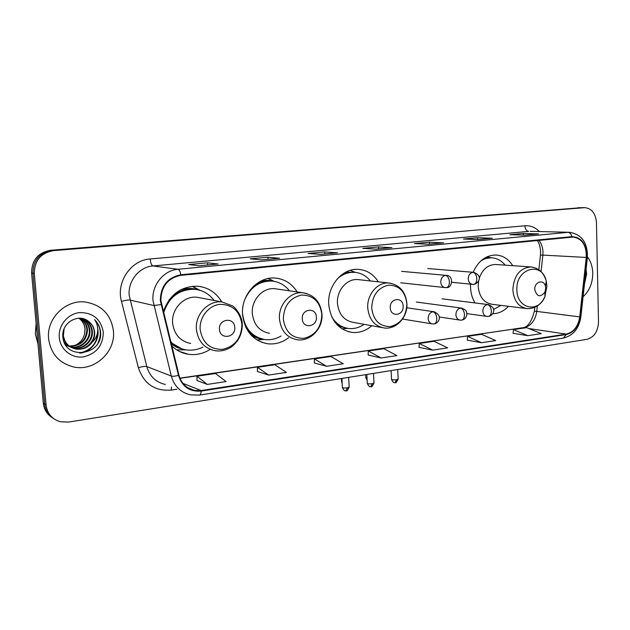 <?xml version="1.0" encoding="UTF-8"?>
<svg xmlns="http://www.w3.org/2000/svg" width="630" height="630" viewBox="0 0 630 630"><rect width="100%" height="100%" fill="white"/><g stroke="black" fill="none" stroke-linecap="round" stroke-linejoin="round"><path stroke-width="0.94" d="M470.539 284.154L470.515 287.288C470.767 293.147 472.256 298.352 474.988 302.928M492.668 313.74C498.582 313.63 503.866 311.157 508.505 306.322M378.339 281.83C373.464 274.215 366.825 270.057 358.439 269.356C342.578 267.939 327.293 285.658 328.726 304.337C330.64 320.45 338.428 329.813 352.091 332.419C359.328 333.081 365.904 330.86 371.826 325.741M297.139 291.942C291.903 283.602 284.602 278.98 275.239 278.074C257.772 276.294 240.825 294.99 242.582 314.693C244.708 331.104 253.016 340.791 267.522 343.752C275.145 344.618 282.161 342.618 288.579 337.743M171.714 345.831C176.431 350.445 181.976 353.265 188.338 354.28C196.088 355.359 203.356 353.714 210.136 349.366M512.765 265.671C508.528 259.024 502.897 255.473 495.897 255.016C485.84 255.197 478.249 260.954 473.13 272.286M221.744 301.912C216.224 292.627 208.223 287.398 197.726 286.225C180.897 286.114 169.431 294.651 163.32 311.842M581.766 207.672L50.644 250.275C38.107 252.559 31.752 260.103 31.579 272.924L43.297 403.2C44.013 409.484 46.974 414.288 52.164 417.619M46.077 404.995C47.282 413.619 51.983 419.202 60.196 421.722L68.442 422.092L587.034 339.326C594.177 337.239 598.004 331.459 598.5 321.977L596.46 222.618C595.673 213.491 591.806 208.498 584.876 207.648L53.518 250.63C40.871 252.937 34.461 260.56 34.288 273.499L46.077 404.995L44.683 404.09C45.399 410.406 48.368 415.233 53.589 418.58C48.368 415.233 45.399 410.406 44.683 404.09L32.925 273.207L44.683 404.09L43.297 403.2M53.518 250.63L52.077 250.449C39.485 252.748 33.099 260.332 32.925 273.207C33.099 260.332 39.485 252.748 52.077 250.449L581.136 207.695L50.644 250.275M581.876 207.672L584.876 207.648M48.604 338.775C50.896 354.013 59.346 363.431 73.978 367.038C94.665 371.55 115.778 351.855 113.431 330.955C111.077 314.685 101.816 305.054 85.641 302.069C65.937 299.218 46.21 318.433 48.604 338.775C50.896 354.013 59.346 363.431 73.978 367.038C94.665 371.55 115.778 351.855 113.431 330.955C111.077 314.685 101.816 305.054 85.641 302.069C65.937 299.218 46.21 318.433 48.604 338.775M583.089 296.706C589.467 290.895 592.688 283.051 592.751 273.168C592.554 266.758 590.79 261.3 587.459 256.804C590.79 261.3 592.554 266.758 592.751 273.168C592.688 283.051 589.467 290.895 583.089 296.706M160.87 300.51C161.201 286.39 167.887 277.995 180.92 275.326L573.19 237.053C582.23 238.636 586.585 245.432 586.262 257.434L579.726 316.906C578.143 326.498 573.647 332.231 566.236 334.097L201.127 390.529L194.654 390.458C186.63 388.686 181.409 383.615 178.983 375.252L160.87 300.51M160.319 300.573L178.463 375.425C182.204 386.757 189.772 391.978 201.167 391.08L566.244 334.554C573.843 332.64 578.45 326.765 580.072 316.929L586.601 257.481C586.806 244.338 581.899 237.384 571.89 236.636L180.881 274.751C167.517 277.491 160.658 286.099 160.319 300.573M538.036 233.911L523.333 233.454L509.867 234.699L524.916 235.14L538.532 233.864M523.388 235.1L523.333 233.454M491.825 238.25L477.619 237.699L463.428 239.014L477.942 239.557L492.306 238.211M477.682 239.55L477.619 237.699M443.063 242.834L429.432 242.18L414.469 243.566L428.361 244.22L443.528 242.794M429.51 244.093L429.432 242.18M217.878 264.002L207.546 262.797L188.716 264.545L199.056 265.766L218.224 263.97M207.687 264.939L207.546 262.797M279.24 258.229L267.9 257.19L250.173 258.836L261.592 259.891L279.618 258.198M268.026 259.269L267.9 257.19M337.026 252.803L324.812 251.898L308.086 253.457L320.45 254.362L337.444 252.764M324.923 253.921L324.812 251.898M391.545 247.677L378.575 246.905L362.762 248.37L375.945 249.141L391.986 247.637M378.669 248.874L378.575 246.905M467.295 340.137L481.564 342.72L495.708 340.57L481.572 334.302L467.57 336.365L467.295 340.184M513.088 333.294L527.861 335.68L541.288 333.64L526.704 327.655L513.403 329.616L513.088 333.341M314.331 362.998L326.537 366.29L343.248 363.754L330.931 356.501L314.457 358.927L314.331 363.045M257.386 371.503L268.695 375.086L286.406 372.393L274.893 364.754L257.442 367.329L257.386 371.558M197.009 380.528L207.286 384.426L226.099 381.567L215.515 373.503L197.001 376.236L197.009 380.575M419.052 347.35L432.723 350.146L447.654 347.878L434.038 341.31L419.281 343.484L419.044 347.398M381.126 357.99L396.908 355.596L383.898 348.697L368.314 350.989L368.133 355.005L381.126 357.99L368.314 350.989M364.392 257.394L363.715 257.457M380.205 255.843L363.731 257.568M309.716 262.734L309.078 262.797M326.442 261.103L309.094 262.915M251.795 268.396L251.213 268.459M269.53 266.663L251.228 268.577M190.339 274.404L189.811 274.459M209.16 272.562L189.827 274.578M416.091 252.339L415.375 252.409M431.054 250.874L415.39 252.52M465.05 247.551L464.302 247.621M479.241 246.165L464.318 247.732M511.481 243.015L510.702 243.085M524.947 241.7L510.717 243.196M326.537 366.29L314.457 358.927M268.695 375.086L257.442 367.329M207.286 384.426L197.001 376.236M432.723 350.146L419.281 343.484M481.564 342.72L467.57 336.365M527.861 335.68L513.403 329.616M36.107 323.292L35.343 333.924L37.981 344.122M79.285 318.213L80.286 318.3C84.648 320.867 87.066 324.71 87.507 329.821C86.688 340.72 80.656 346.185 69.395 346.201M68.969 346.13L68.111 345.957M67.796 345.878L66.89 345.618M66.591 345.516L65.701 345.177M79.955 318.268C84.168 320.859 86.483 324.639 86.909 329.608C86.145 340.334 80.223 345.799 69.142 346.004M68.394 345.894L67.843 345.783M67.536 345.712L66.615 345.468M66.315 345.374L65.693 345.161M81.53 318.52C86.578 320.906 89.381 324.954 89.948 330.663C90.704 340.113 81.168 349.075 71.284 347.099L70.442 346.925M70.127 346.846L69.198 346.579M68.898 346.476L65.441 344.76M81.215 318.457C86.097 320.891 88.799 324.891 89.334 330.451C90.09 339.885 80.569 348.823 70.702 346.854L70.174 346.752M69.859 346.681L68.922 346.437M68.623 346.335L65.567 344.964M80.286 318.3C87.412 319.701 91.46 324.103 92.421 331.514C93.185 341.035 83.577 350.059 73.639 348.075L71.552 347.563M71.245 347.461L64.26 342.492M82.451 318.756C88.019 320.961 91.137 325.143 91.799 331.301C92.563 340.806 82.971 349.815 73.049 347.831L71.269 347.413M70.962 347.311L64.677 343.397M88.515 321.402C78.624 312.771 61.457 322.891 62.835 336.389C63.843 360.368 101.587 356.092 100.642 333.357L100.587 332.215C100.115 327.238 98.115 323.04 94.587 319.623C97.138 323.355 98.122 327.568 97.555 332.254C96.988 336.247 95.122 339.649 91.956 342.46C94.02 339.342 94.909 335.955 94.65 332.286C94.185 327.726 92.138 324.096 88.515 321.402C92.051 324.143 93.98 327.726 94.303 332.168C95.059 341.736 85.412 350.815 75.427 348.823C68.331 347.185 64.126 342.712 62.811 335.404M91.956 342.46C88.011 347.65 82.703 349.855 76.025 349.067C68.898 347.421 64.685 342.925 63.386 335.585L64.095 328.892M79.026 318.213C82.727 320.875 84.751 324.458 85.105 328.986L84.641 333.632C83.192 339.759 79.435 343.87 73.387 345.949M84.641 333.632L84.987 328.947C84.514 324.418 82.451 320.843 78.797 318.221M59.267 337.483C60.236 349.493 71.647 358.541 83.365 356.903C96.398 353.776 103.037 345.539 103.288 332.175C100.879 319.103 92.988 312.567 79.624 312.59C67.788 313.779 58.125 325.505 59.267 337.483M94.587 319.623C100.768 326.34 101.926 334.026 98.067 342.657M97.697 330.758C97.611 342.767 91.578 350.209 79.6 353.076M97.689 328.671C100.154 339.153 91.893 351.611 80.538 353.107M234.754 327.372C234.462 316.756 218.389 318.678 219.453 329.301C219.831 339.995 235.841 337.877 234.754 327.372M200.765 297.943L197.056 297.242C184.007 295.596 171.21 308.976 172.62 323.103C174.179 334.483 180.204 341.279 190.677 343.484M214.145 300.471C209.191 293.879 202.679 290.147 194.607 289.288C179.148 289.209 168.816 297.108 163.603 312.992M196.355 289.493L193.638 289.123C183.936 288.556 175.715 292.21 168.966 300.077M170.903 342.539L181.763 348.815M170.691 341.688C175.03 346.201 180.219 348.933 186.244 349.894C192.008 350.697 197.544 349.768 202.86 347.091M185.929 349.839L176.676 349.839M179.967 290.209C186.102 287.989 192.181 287.871 198.198 289.847L192.315 286.272L200.135 290.359M316.37 317.087C316.181 306.889 301.384 308.661 302.282 318.867C302.558 329.136 317.3 327.183 316.37 317.087M277.035 289.028L274.688 288.69C262.741 287.359 251.15 300.093 252.331 313.519C253.772 324.749 259.473 331.349 269.451 333.309M289.469 290.832C284.847 284.981 278.94 281.728 271.774 281.075C259.591 280.925 250.63 287.004 244.889 299.329M272.609 281.153L270.672 280.933C264.466 280.563 258.717 282.358 253.417 286.335M245.732 327.135C249.653 333.404 254.985 337.341 261.733 338.94M242.574 313.661C244.471 328.317 251.913 336.955 264.907 339.57C270.577 340.239 275.956 339.042 281.043 335.995M264.12 339.46L256.898 339.932M268.467 278.476L274.097 281.358M403.137 306.156C403.043 296.399 389.537 298.014 390.277 307.779C390.45 317.599 403.901 315.819 403.137 306.156M359.21 279.72L357.777 279.562C346.933 278.499 336.483 290.572 337.452 303.282C338.743 314.299 344.082 320.67 353.461 322.402L381.764 327.545M370.416 280.956C366.156 275.688 360.825 272.806 354.43 272.317C348.012 272.042 342.216 274.318 337.058 279.145M354.659 272.325L348.162 272.507L341.633 274.798M335.058 322.363C338.397 325.474 342.208 327.395 346.484 328.12M331.9 317.126C336.058 323.781 341.68 327.576 348.776 328.498C354.217 329.017 359.32 327.632 364.085 324.332M350.438 270.294L352.422 271.246M545.714 288.193L545.454 286.311C543.879 278.838 534.256 281.72 534.76 289.572C536.925 296.903 540.327 297.73 544.966 292.052L545.714 288.193M496.133 264.513L495.526 264.474C487.777 264.71 482.32 269.404 479.162 278.547M478.619 280.822L478.194 286.366C479.241 296.911 483.927 302.896 492.258 304.322L526.042 308.487M505.126 265.143C501.448 260.576 496.944 258.135 491.605 257.82C487.801 257.694 484.163 258.773 480.69 261.072M490.904 257.78L483.47 258.836M493.526 309.456L500.921 305.385M584.475 284.075L586.632 273.908L586.081 269.475M31.579 272.924L34.288 273.499M578.159 207.711L584.136 207.68M586.262 257.434L542.855 255.103L542.973 252.047C542.8 247.417 541.438 243.511 538.894 240.329M541.068 271.648L542.855 255.103L540.43 255.134L538.855 269.774M176.912 389.23L171.328 390.072C154.886 391.356 143.908 383.906 138.387 367.715L121.472 301.4C115.944 282.019 131.008 260.048 150.168 258.977L524.877 225.776C525.192 229.131 526.452 230.997 528.672 231.383L152.964 265.954C139.269 266.876 127.764 280.988 129.197 295.407L146.814 366.573C149.704 376.33 155.878 382.292 165.328 384.457M524.877 225.776C530.373 225.398 535.209 227.32 539.39 231.556M530.153 231.328L569.433 232.281L530.153 231.328M201.167 391.08C201.009 393.498 200.45 394.829 199.489 395.081L190.693 394.908C180.794 392.671 174.337 386.387 171.321 376.047L152.988 300.589C151.515 285.272 163.635 270.27 177.999 269.27C179.259 269.632 180.219 271.467 180.881 274.751M160.965 304.621L153.783 305.511L129.961 300.045C128.252 299.856 125.425 300.305 121.472 301.4M566.244 334.554L563.362 338.082C573.182 335.632 579.017 328.592 580.86 316.961L580.86 316.937M580.072 316.929L580.86 316.961L587.38 257.67M138.387 367.715C142.27 366.55 145.073 366.164 146.814 366.573L171.321 376.047C172.722 376.457 175.108 376.244 178.463 375.425M586.601 257.481L587.38 257.631C587.814 242.786 581.837 234.336 569.433 232.281M571.89 236.636C571.174 233.982 569.843 232.549 567.913 232.336L177.999 269.27L152.964 265.954C151.539 265.364 150.609 263.041 150.168 258.977M171.407 386.962L171.328 390.072M566.236 334.097L528.838 328.529M524.814 327.931L523.711 327.773C530.917 326.025 535.264 320.607 536.76 311.503L537.359 305.959M579.726 316.906L534.39 311.11L534.799 307.353M201.127 390.529L182.921 383.371M179.991 378.346L522.467 327.765C527.578 327.505 531.555 321.969 534.39 311.149M241.944 324.332C239.817 311.055 232.423 304.4 219.76 304.369C208.53 305.534 199.23 317.394 200.167 329.553C202.529 343.051 210.066 349.65 222.776 349.343C235.155 346.224 241.542 337.885 241.944 324.332M221.973 301.951C208.373 300.242 194.977 314.401 196.418 329.301C198.025 341.31 204.293 348.461 215.208 350.745C220.311 351.445 225.154 350.5 229.737 347.918C231.785 347.059 234.407 344.634 237.62 340.633C240.825 335.609 242.369 330.12 242.251 324.166C242.314 315.22 234.029 306.188 232.25 305.77L221.973 301.951L197.056 297.242M171.297 344.145L177.132 347.532L183.574 349.351M321.828 314.354C319.953 301.581 313.189 295.147 301.526 295.06C289.894 297.785 283.823 305.818 283.319 319.166C285.39 332.144 292.281 338.523 303.991 338.294C315.417 335.365 321.363 327.38 321.828 314.354M306.747 293.517L302.754 292.753C290.351 291.375 278.263 304.818 279.46 318.961C280.925 330.789 286.839 337.711 297.187 339.735C310.37 341.83 323.08 328.435 321.993 314.252C320.568 301.912 314.157 294.745 302.754 292.753L274.688 288.69M250.504 334.475C254.229 337.223 258.339 338.798 262.836 339.208M273.735 281.303C269.404 280.051 265.002 280.027 260.529 281.232M406.87 303.731C405.263 291.493 399.136 285.303 388.489 285.162C377.858 287.713 372.259 295.368 371.692 308.125C373.48 320.552 379.717 326.686 390.403 326.537C400.853 323.796 406.35 316.197 406.87 303.731M390.97 283.264L388.844 282.988C377.638 281.886 366.786 294.596 367.747 307.96C369.054 319.528 374.559 326.206 384.245 327.994C396.364 329.679 407.807 317.032 406.933 303.684C405.673 291.682 399.641 284.776 388.844 282.988L357.777 279.562M338.444 326.096L347.012 328.23M355.186 272.373L346.051 272.018M546.919 286.233L546.226 281.106C542.028 260.788 515.521 268.364 516.891 289.981C516.828 308.708 538.382 313.496 544.895 296.691L546.919 286.233M495.526 264.474L530.72 266.923C519.742 268.112 513.789 275.767 512.851 289.879C513.883 300.912 518.671 307.164 527.216 308.637C535.146 308.794 541.036 304.81 544.895 296.691L544.966 292.052M490.975 257.78L485.887 257.371M445.528 275.397C442.496 276.105 440.905 278.334 440.748 282.075C441.087 285.335 442.591 287.178 445.26 287.603L446.512 287.579C448.402 287.059 449.363 285.154 449.395 281.854C449.025 278.121 447.741 275.964 445.528 275.397L446.213 275.381C453.702 275.003 452.757 288.304 446.512 287.579L446.009 287.579M342.098 381.945L341.586 381.536L341.428 378.52M446.568 275.412L401.57 271.349M472.886 272.333C469.941 273.026 468.389 275.216 468.224 278.901C468.555 282.13 470.012 283.949 472.61 284.358L473.831 284.335C475.776 283.815 476.768 281.933 476.815 278.68C476.453 274.995 475.146 272.885 472.886 272.333L473.524 272.317C484.242 276.09 477.564 284.224 473.831 284.335L473.311 284.343M367.022 378.134L365.786 377.622L365.644 374.661M473.815 272.341L427.786 268.537M345.957 390.671L347.516 387.812C344.413 388.151 342.704 388.009 342.389 387.379L341.917 378.441M432.96 311.732C429.896 312.504 428.29 314.764 428.132 318.504C428.455 321.647 429.912 323.458 432.487 323.922L434.078 323.914C435.873 323.411 436.771 321.568 436.779 318.37C436.409 314.63 435.133 312.417 432.96 311.732L433.857 311.708C438.472 313.74 440.189 316.433 439.023 319.796C437.96 322.229 436.314 323.599 434.078 323.914M349.162 387.041L347.516 387.812M434.456 311.811L406.767 307.786M370.794 386.536L372.409 383.709C369.337 384.04 367.621 383.898 367.274 383.284L366.841 374.464M460.593 308.109C457.624 308.865 456.057 311.086 455.899 314.772C456.207 317.89 457.624 319.67 460.144 320.127L461.68 320.103C463.522 319.607 464.452 317.78 464.483 314.63C464.121 310.944 462.822 308.771 460.593 308.109L461.436 308.086C467.302 310.243 466.515 311.85 466.854 314.811C466.098 317.937 464.373 319.701 461.68 320.103M373.976 382.977L372.409 383.709M461.94 308.164L416.32 302.038M394.994 382.512L396.672 379.701C393.616 380.032 391.907 379.89 391.529 379.284L391.12 370.59M487.407 304.597C484.525 305.329 482.997 307.519 482.832 311.149C483.131 314.236 484.509 316 486.966 316.441L488.463 316.418C490.345 315.913 491.313 314.11 491.353 311.007C490.998 307.369 489.683 305.235 487.407 304.597L488.195 304.573C498.606 308.637 492.014 316.15 488.463 316.418L487.809 316.418M398.16 379.016L396.672 379.701M488.628 304.629L442.04 298.825M348.225 331.648L352.091 332.419M261.552 342.24L267.522 343.752M179.385 351.398L188.338 354.28M540.579 251.716L540.438 255.063M199.489 395.081L563.362 338.082M194.654 390.458L187.551 387.631M179.912 378.142L522.467 327.765M540.572 251.559C540.359 247.118 539.28 243.424 537.327 240.487M391.726 247.645L375.842 249.141M337.2 252.772L320.355 254.355M279.397 258.198L261.505 259.883M218.019 263.97L198.978 265.758M443.252 242.802L428.25 244.212M492.022 238.219L477.831 239.557M538.24 233.88L524.798 235.14M70.702 346.854L71.284 347.099M73.049 347.831L73.639 348.075M75.427 348.823L76.025 349.067M193.638 289.123L194.607 289.288M270.672 280.933L271.774 281.075M273.869 281.319L268.159 278.531M353.209 272.191L354.43 272.317M355.257 272.38L350.209 270.357M347.602 328.332L342.027 328.852M545.454 286.311L546.226 281.106C543.777 272.57 538.611 267.844 530.72 266.923M490.219 257.733L491.605 257.82M490.825 257.749L487.313 256.686M341.594 381.709L342.177 383.339M400.704 282.799L444.906 287.564M365.794 377.787L367.125 380.197M451.844 282.295L472.311 284.335M342.397 387.576C345.201 393.049 345.894 389.836 346.342 390.695C346.547 391.616 347.492 390.466 349.17 387.237L348.666 377.37M402.531 319.048L431.936 323.836M367.282 383.465C370.038 388.899 370.779 385.71 371.196 386.56C371.377 387.481 372.306 386.348 373.984 383.158L373.511 373.401M439.283 316.969L459.664 320.056M391.537 379.457C394.223 384.835 395.01 381.693 395.412 382.536C395.577 383.442 396.498 382.323 398.168 379.181L397.727 369.534M466.869 313.606L486.549 316.378"/></g></svg>
